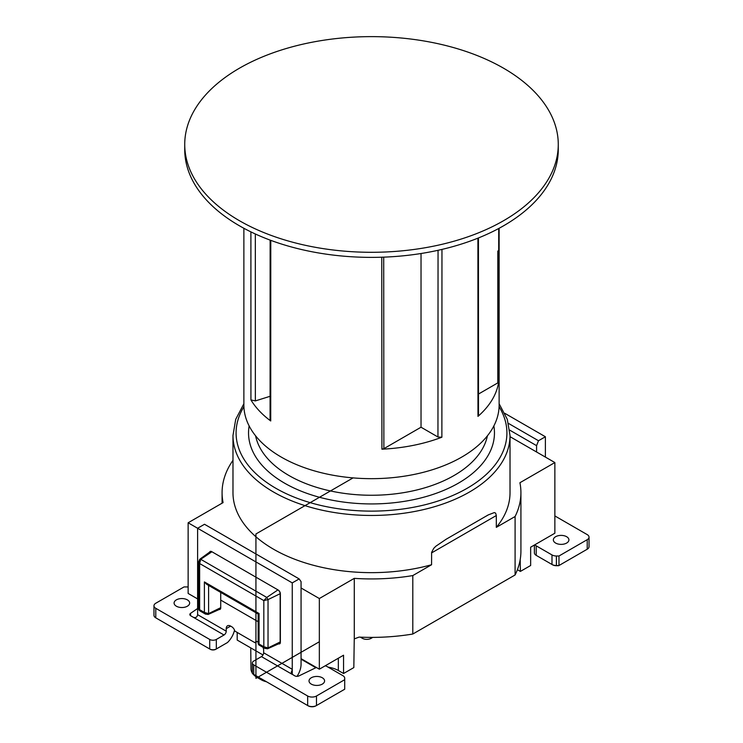<?xml version="1.0" encoding="UTF-8"?>
<svg xmlns="http://www.w3.org/2000/svg" width="743" height="743" viewBox="0 0 743 743"><rect width="100%" height="100%" fill="white"/><g stroke="black" fill="none" stroke-linecap="round" stroke-linejoin="round"><path stroke-width="1.11" d="M498.711 228.5L498.702 381.772A127.629 73.687 180 0 1 477.972 416.386L477.916 238.159M441.964 249.407L441.871 437.228A127.629 73.687 180 0 1 381.921 449.19L381.763 257.217M270.786 240.351L270.721 420.965A127.629 73.687 180 0 1 250.93 399.92L250.902 231.881M243.871 228.268L243.871 404.981A127.629 73.687 0 0 0 281.253 457.084A127.629 73.687 0 0 0 415.569 474.136A127.629 73.687 0 0 0 498.72 410.888A127.629 73.687 0 0 0 499.129 404.981L499.129 228.268M197.61 608.508L190.552 613.356A3.111 1.802 180 0 0 189.827 614.517A3.111 1.802 180 0 0 190.737 615.789L193.208 617.21C195.688 618.13 197.155 617.284 197.61 614.665L197.61 528.254L188.137 522.784L188.137 593.443L197.61 598.914M188.137 522.784L223.076 502.612A149.417 86.262 180 0 1 222.083 492.665A149.417 86.262 180 0 1 232.977 460.335M354.281 578.36L319.341 598.533L319.341 669.192L343.554 655.215L343.554 673.511L353.826 667.585L354.244 639.342A3.111 1.802 -60 0 1 354.281 638.887L359.092 637.095A149.417 86.262 0 0 0 412.802 634.03L412.802 575.574A149.417 86.262 180 0 1 354.281 578.36L354.281 638.887M315.571 667.019L315.571 667.567L301.064 659.19M520.917 492.665L520.917 551.13A149.417 86.262 0 0 1 515.094 574.971L515.094 516.515A149.417 86.262 180 0 0 520.917 492.665A149.417 86.262 180 0 0 519.924 482.727L554.863 462.555L554.863 533.214L530.651 547.192L530.651 565.497L520.388 571.423L517.416 569.705M520.388 571.423L520.202 559.553M515.094 516.515L496.315 527.354L496.315 515.54L495.637 513.134L494.346 512.568L488.207 514.927L446.162 539.232L435.853 546.226L433.754 548.325L431.618 552.355L431.581 564.736L412.802 575.574M496.315 527.354A138.523 79.975 0 0 0 510.023 492.665L510.023 435.482A138.523 79.975 180 0 1 431.581 507.543A138.523 79.975 180 0 1 232.977 435.482L232.977 492.665A138.523 79.975 0 0 0 431.581 564.736M554.863 462.555L510.023 436.67M220.717 592.412L220.717 607.681L208.597 613.597M199.458 563.333L199.458 560.018L200.731 559.303L266.774 597.428L263.821 600.585L199.635 563.528L199.635 609.687L204.39 612.427L204.39 581.927L206.591 584.258L258.555 614.257M205.477 614.09L204.39 612.427L208.597 613.625L207.334 614.331L204.474 612.687M258.155 643.522L263.821 646.744L263.821 600.585L268.028 599.601L280.148 593.703L280.148 641.989A3.111 1.802 60 0 1 279.489 643.429A3.111 1.802 60 0 1 279.414 643.466L267.601 648.76M258.155 614.024L259.066 613.495L259.038 645.035M319.341 598.533L301.064 587.982M237.193 632.442L237.193 640.067L263.003 654.964M319.341 669.192L301.064 658.642M515.094 574.971L412.802 634.03M328.211 667.195A21.788 12.585 180 0 1 338.344 670.511L343.554 673.511M315.571 667.567A21.788 12.585 180 0 1 316.277 667.428M266.496 681.758A16.095 9.297 180 0 1 261.062 679.696L257.264 677.505A21.473 12.399 0 0 0 263.421 679.984M250.753 647.896L250.976 668.821A21.473 12.399 0 0 0 252.369 673.13L252.369 662.96A4.672 2.693 -0 0 0 253.734 664.864L253.734 674.393L307.667 705.534A6.223 3.594 -0 0 0 316.472 705.534L344.706 689.225L344.706 679.696L316.472 696.005A6.223 3.594 180 0 1 307.667 696.005L253.734 664.864M252.973 673.957A21.473 12.399 0 0 0 257.264 677.505L261.062 679.696M268.028 647.915L280.371 641.868M199.783 559.247L210.269 551.668A3.111 1.802 60 0 1 210.343 551.622A3.111 1.802 60 0 1 211.913 551.761L277.947 589.886L266.765 597.428L268.028 599.62L268.028 647.924L266.765 648.648L263.904 646.995M277.947 589.886A3.111 1.802 60 0 1 280.148 593.703L280.362 593.583M199.458 560.027L200.61 559.247M220.717 607.681A3.111 1.802 60 0 1 220.058 609.111A3.111 1.802 60 0 1 219.984 609.149L208.17 614.452M198.725 561.559L199.635 563.528L200.712 559.284M199.588 610.709L199.635 609.687L198.725 609.186M268.028 647.933L263.821 646.744L264.907 648.407M255.332 233.98L255.36 400.914L270.08 396.298M255.36 400.914L250.93 399.92M270.721 420.965L270.071 419.841L270.127 240.11M478.483 394.05L497.801 382.896L497.81 250.995M478.436 237.955L478.492 415.393L477.972 416.386M498.702 381.772L497.801 382.896M383.713 257.143L383.871 448.67L421.03 427.216L437.952 436.995L438.045 250.298M421.03 427.216L421.03 253.512M383.871 448.67L381.921 449.19M441.871 437.228L437.952 436.995M558.272 144.458L558.272 149.547A186.772 107.828 180 0 1 371.5 257.375A186.772 107.828 180 0 1 184.728 149.547L184.728 144.458A186.772 107.828 180 0 1 442.902 44.821A186.772 107.828 180 0 1 558.272 144.458A186.772 107.828 180 0 1 371.5 252.295A186.772 107.828 180 0 1 184.728 144.458M545.39 457.084L545.39 436.754L504.841 413.34M536.585 452.004L536.585 445.651L509.726 430.141M536.585 445.651L538.489 440.738L545.39 436.754M508.509 423.426L538.489 440.738M566.63 536.706A7.783 4.495 180 0 1 568.915 539.882A7.783 4.495 180 0 1 561.132 544.378A7.783 4.495 180 0 1 553.349 539.882A7.783 4.495 180 0 1 558.151 535.731A7.783 4.495 180 0 1 566.63 536.706M534.393 545.037L534.393 552.82A6.223 3.594 0 0 0 536.214 555.365L551.993 564.476A6.223 3.594 0 0 0 556.396 565.525L558.977 565.525L558.977 555.996L556.396 555.996A6.223 3.594 180 0 1 551.993 554.937L536.214 545.836A6.223 3.594 180 0 1 534.914 544.73M551.993 554.937L551.993 564.476L552.541 564.791A5.452 3.148 180 0 0 556.396 565.711L558.652 565.711L587.211 549.226A6.223 3.594 0 0 0 589.032 546.681L589.032 537.152A6.223 3.594 180 0 1 587.211 539.687L558.977 555.996M554.863 515.93L587.211 534.607A6.223 3.594 180 0 1 589.032 537.152M586.673 549.532A5.452 3.148 180 0 1 586.664 549.541L587.211 549.226L587.211 539.687M536.771 555.68L536.214 555.365L536.771 555.68A5.452 3.148 180 0 1 536.762 555.68L536.214 555.365L536.214 545.836M371.166 637.392L371.166 638.311A6.223 3.594 180 0 1 362.361 638.311L360.355 637.15M371.166 638.311L372.763 637.392M299.16 578.918L204.511 524.27L197.61 528.254L292.259 582.893L299.16 578.918L301.064 581.63L301.064 664.233A15.566 8.99 -60 0 1 297.061 676.344M292.259 582.893L292.259 669.313L291.358 672.842L291.683 673.938L294.73 675.824A3.111 1.802 180 0 0 298.927 675.926L316.369 667.474M219.25 609.483A3.111 1.802 60 0 0 220.077 609.362A3.111 1.802 60 0 0 220.717 607.932L220.717 600.093L258.155 621.705M209.619 552.133A3.111 1.802 60 0 1 210.139 551.482A3.111 1.802 60 0 1 211.699 551.631L278.17 590.016A3.111 1.802 60 0 1 280.371 593.824L280.371 642.37A3.111 1.802 60 0 1 279.73 643.8A3.111 1.802 60 0 1 278.588 643.837M226.225 628.643A6.223 3.594 60 0 1 227.516 625.801A6.223 3.594 60 0 1 230.627 626.108L226.225 628.643L226.225 631.188A3.111 1.802 -60 0 1 224.024 635.005L216.315 639.454L216.315 648.983L227.46 642.546A15.566 8.99 -60 0 0 234.537 630.166M257.041 641.571L255.025 642.732L234.844 631.076A4.672 2.693 60 0 0 231.723 626.739L230.627 626.108M255.025 642.732A4.672 2.693 60 0 1 255.806 641.757A4.672 2.693 60 0 1 258.137 641.989L258.137 641.989M263.05 647.348A6.223 3.594 60 0 1 263.644 650.255L263.644 652.791A3.111 1.802 120 0 1 261.443 656.608L253.734 661.056A4.672 2.693 -0 0 0 252.369 662.96M176.37 606.214A7.783 4.495 180 0 1 174.085 603.037A7.783 4.495 180 0 1 181.868 598.552A7.783 4.495 180 0 1 189.651 603.037A7.783 4.495 180 0 1 184.849 607.189A7.783 4.495 180 0 1 176.37 606.214M311.298 684.117A7.783 4.495 180 0 1 309.023 680.941A7.783 4.495 180 0 1 316.806 676.446A7.783 4.495 180 0 1 324.58 680.941A7.783 4.495 180 0 1 319.778 685.092A7.783 4.495 180 0 1 311.298 684.117M325.202 665.812A6.223 3.594 180 0 1 327.106 666.564L342.885 675.666A6.223 3.594 180 0 1 344.706 678.21L344.706 679.696M153.968 605.777L153.968 615.306A6.223 3.594 -0 0 0 155.789 617.842L209.712 648.983L209.712 639.454L155.789 608.313A6.223 3.594 180 0 1 153.968 605.777A6.223 3.594 180 0 1 155.789 603.232L184.023 586.933L186.604 586.933A6.223 3.594 180 0 1 188.137 587.035M156.327 618.157A5.452 3.148 180 0 0 156.336 618.167L155.789 617.842L155.789 608.313M215.767 649.298A3.891 2.248 180 0 1 210.269 649.298L209.712 648.983A4.672 2.693 -0 0 0 216.315 648.983L215.767 649.298L216.315 648.983M209.712 639.454A4.672 2.693 -0 0 0 216.315 639.454M315.924 705.85L316.472 705.534L315.924 705.85A5.452 3.148 180 0 1 308.215 705.85L307.667 705.534L307.667 696.005M253.734 674.393L252.462 673.66A4.672 2.693 180 0 1 252.369 673.13M319.341 641.748L255.936 678.359L255.936 533.966L353.064 477.898M208.597 585.419L208.597 613.607M255.583 435.816A116.735 67.399 0 0 0 371.5 495.256A116.735 67.399 0 0 0 487.417 435.816M243.908 406.755A135.412 78.182 0 0 0 348.495 509.986A135.412 78.182 0 0 0 506.912 432.937A135.412 78.182 0 0 0 499.092 406.755M493.863 425.934A122.957 70.994 180 0 1 494.457 432.937A122.957 70.994 180 0 1 365.426 503.847A122.957 70.994 180 0 1 249.137 425.934M496.315 515.54L431.581 552.913M204.39 581.927L259.066 613.495M268.019 648.045L266.765 648.648M200.731 559.303L211.913 551.761M208.588 613.727L207.334 614.331M338.344 658.214L338.344 670.511M556.396 555.996L556.396 565.711M362.361 638.311L362.361 637.234M261.443 656.608L292.259 674.393L292.259 669.313L263.644 652.791M226.225 631.188L197.61 614.665M224.024 635.005L193.208 617.21M316.472 705.534L316.472 696.005M190.552 613.356L190.552 615.668M156.336 618.167L155.789 617.842L156.336 618.167M258.155 613.569L258.155 643.299M222.083 492.665L222.083 503.187M510.023 435.482L507.283 419.321L499.129 403.746M243.871 403.746L235.717 419.321L232.977 435.482M486.006 516.227L488.216 514.955M220.058 609.111L220.532 608.851M210.343 551.622L210.808 551.334M279.489 643.429L280.297 642.983M199.728 559.303L198.762 561.522M198.725 561.68L198.725 608.991M198.762 609.121L198.975 610.077M267.526 648.778L264.917 648.36M199.783 610.82L205.532 614.145M259.214 645.138L264.963 648.453M205.486 614.052L208.096 614.461M259.028 644.989L258.36 644.292M586.664 549.541L587.211 549.226M291.349 671.858L291.349 673.873"/></g></svg>
